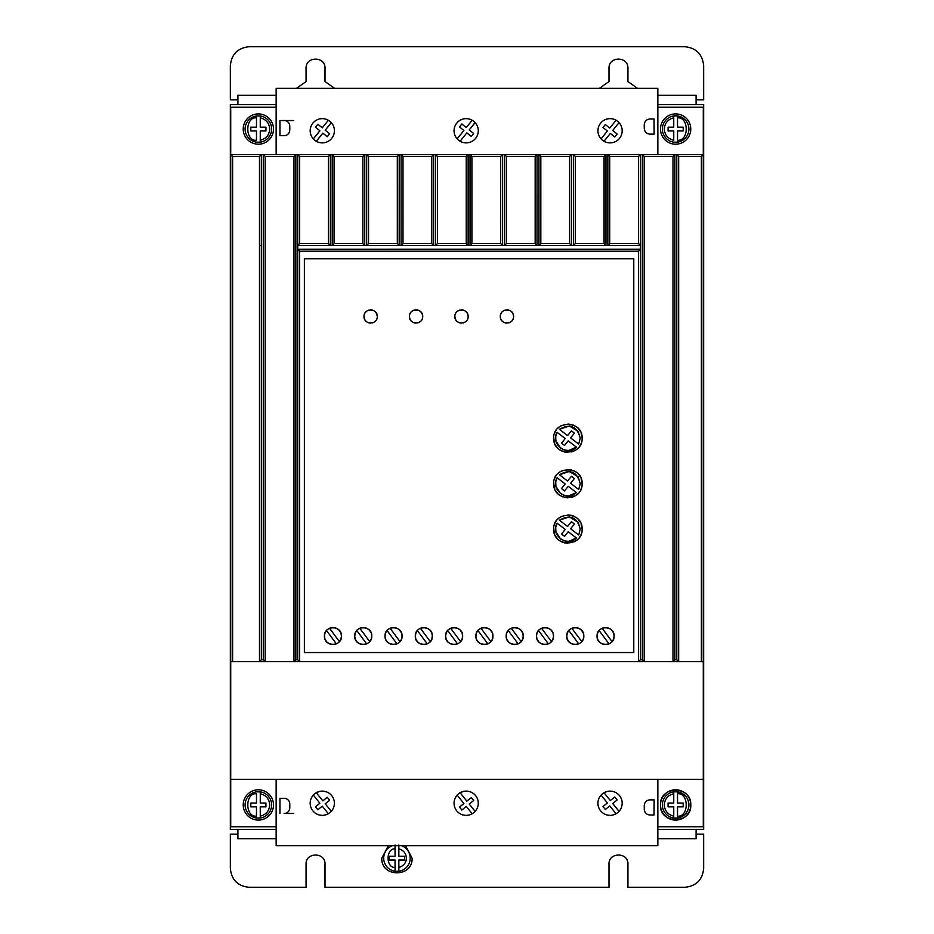 <?xml version="1.0" encoding="UTF-8"?>
<svg xmlns="http://www.w3.org/2000/svg" width="934" height="934" viewBox="0 0 934 934"><rect width="100%" height="100%" fill="white"/><g stroke="black" fill="none" stroke-linecap="round" stroke-linejoin="round"><path stroke-width="1.4" d="M677.524 115.944L677.524 117.859C689.094 116.598 689.094 141.513 677.524 140.252L677.524 130.947L683.209 130.947L683.209 127.164L677.524 127.164L677.524 115.944A13.251 13.251 0 0 0 673.741 115.944A13.251 13.251 0 0 1 688.883 129.055A13.251 13.251 0 0 1 677.524 142.178L677.524 140.252L677.524 142.178A13.251 13.251 0 0 1 662.381 129.055A13.251 13.251 0 0 1 673.741 115.944L673.741 127.164L668.067 127.164L668.067 130.947L673.741 130.947L673.741 140.252C667.903 138.792 664.751 135.056 664.272 129.055C664.751 123.055 667.903 119.319 673.741 117.859L673.741 115.944L677.524 115.944A13.251 13.251 0 0 1 677.524 142.178L673.741 142.178A13.251 13.251 0 0 1 662.381 129.055M677.524 791.822A13.251 13.251 0 0 0 673.741 791.822L673.741 793.748L673.741 791.822A13.251 13.251 0 0 1 688.883 804.945A13.251 13.251 0 0 1 677.524 818.056L677.524 816.141L677.524 818.056A13.251 13.251 0 0 1 662.381 804.945A13.251 13.251 0 0 1 673.741 791.822L677.524 791.822L677.524 793.748L677.524 791.822A13.251 13.251 0 0 1 677.524 818.056L673.741 818.056L673.741 816.141L673.741 818.056A13.251 13.251 0 0 1 662.381 804.945M260.259 791.822A13.251 13.251 0 0 1 260.259 818.056L260.259 816.141L260.259 818.056L256.476 818.056L256.476 806.836L250.791 806.836L250.791 803.053L256.476 803.053L256.476 793.748C244.906 792.487 244.906 817.402 256.476 816.141L256.476 818.056A13.251 13.251 0 0 1 256.476 791.822L260.259 791.822L260.259 803.053L265.933 803.053L265.933 806.836L260.259 806.836L260.259 816.141C266.097 814.681 269.249 810.946 269.728 804.945C269.249 798.944 266.097 795.208 260.259 793.748L260.259 791.822M260.259 115.944A13.251 13.251 0 0 1 260.259 142.178L260.259 140.252L260.259 142.178L256.476 142.178A13.251 13.251 0 0 1 256.476 115.944L256.476 117.859L256.476 115.944L260.259 115.944L260.259 117.859L260.259 115.944M401.363 845.644A13.251 13.251 0 0 1 398.841 871.259L398.841 867.417L398.841 871.259L395.059 871.259L395.059 860.039L389.373 860.039L389.373 856.256L395.059 856.256L395.059 845.025M398.841 845.025L398.841 856.256L404.527 856.256L404.527 860.039L398.841 860.039L398.841 867.417C403.535 866.098 406.057 863.004 406.418 858.148C406.057 853.279 403.535 850.197 398.841 848.866L398.841 845.644M243.214 804.945A15.142 15.142 0 0 1 258.368 789.802A15.142 15.142 0 0 1 273.51 804.945A15.142 15.142 0 0 1 258.368 820.087A15.142 15.142 0 0 1 243.214 804.945M243.214 129.055A15.142 15.142 0 0 1 258.368 113.913A15.142 15.142 0 0 1 273.51 129.055A15.142 15.142 0 0 1 258.368 144.198A15.142 15.142 0 0 1 243.214 129.055M660.49 129.055A15.142 15.142 0 0 1 675.632 113.913A15.142 15.142 0 0 1 690.786 129.055A15.142 15.142 0 0 1 675.632 144.198A15.142 15.142 0 0 1 660.49 129.055M660.49 804.945C659.556 785.401 691.72 785.401 690.786 804.945A15.142 15.142 0 0 0 675.632 789.802A15.142 15.142 0 0 0 660.49 804.945A15.142 15.142 0 0 0 675.632 820.087A15.142 15.142 0 0 0 690.786 804.945C691.72 824.477 659.556 824.477 660.49 804.945M310.17 803.24A12.119 12.119 0 0 0 322.277 815.359A12.119 12.119 0 0 0 334.395 803.24A12.119 12.119 0 0 0 322.277 791.121A12.119 12.119 0 0 0 310.17 803.24M325.195 814.997L328.359 813.724L322.277 806.182L317.852 809.743L315.482 806.801L319.895 803.228L313.322 795.079M597.935 803.24A12.119 12.119 0 0 0 610.054 815.359A12.119 12.119 0 0 0 622.172 803.24A12.119 12.119 0 0 0 610.054 791.121A12.119 12.119 0 0 0 597.935 803.24M612.938 815.008L616.09 813.747L609.774 805.902L605.349 809.463L602.967 806.521L607.392 802.96L601.064 795.114M454.052 803.24A12.119 12.119 0 0 0 466.171 815.359A12.119 12.119 0 0 0 478.29 803.24A12.119 12.119 0 0 0 466.171 791.121A12.119 12.119 0 0 0 454.052 803.24M334.395 130.76A12.119 12.119 0 0 1 322.277 142.879A12.119 12.119 0 0 1 310.17 130.76A12.119 12.119 0 0 1 322.277 118.641A12.119 12.119 0 0 1 334.395 130.76M478.29 130.76A12.119 12.119 0 0 1 466.171 142.879A12.119 12.119 0 0 1 454.052 130.76A12.119 12.119 0 0 1 466.171 118.641A12.119 12.119 0 0 1 478.29 130.76M622.172 130.76A12.119 12.119 0 0 1 610.054 142.879A12.119 12.119 0 0 1 597.935 130.76A12.119 12.119 0 0 1 610.054 118.641A12.119 12.119 0 0 1 622.172 130.76M405.508 845.644L412.092 858.148C413.026 877.68 380.874 877.68 381.808 858.148L388.392 845.644M366.537 643.923L367.564 643.409M369.537 641.81L371.067 639.451M371.183 639.171L371.767 636.066C372.246 647.052 354.243 647.052 354.722 636.066L355.235 638.973M355.422 639.44L357.15 642.02M357.453 642.312L359.94 643.923M360.291 644.063L362.987 644.577M363.746 644.577L366.081 644.098M396.833 643.923L397.861 643.409M399.822 641.81L401.363 639.451M401.468 639.171L402.052 636.066C402.542 647.052 384.539 647.052 385.018 636.066L385.532 638.973M385.719 639.44L387.435 642.02M387.738 642.312L390.225 643.923M390.587 644.063L393.284 644.577M394.031 644.577L396.366 644.098M336.252 643.923L337.279 643.409M339.24 641.81L340.77 639.451M340.887 639.171L341.47 636.066C341.949 647.052 323.958 647.052 324.437 636.066L324.939 638.973M325.125 639.44L326.853 642.02M327.157 642.312L329.644 643.923M330.006 644.063L332.702 644.577M333.45 644.577L335.785 644.098M427.13 643.923L428.146 643.409M430.119 641.81L431.648 639.451M431.765 639.171L432.349 636.066C432.827 647.052 414.824 647.052 415.315 636.066L415.817 638.973M416.004 639.44L417.731 642.02M418.035 642.312L420.522 643.923M420.884 644.063L423.569 644.577M424.328 644.577L426.663 644.098M457.415 643.923L458.442 643.409M460.415 641.81L461.945 639.451M462.061 639.171L462.645 636.066C463.124 647.052 445.121 647.052 445.6 636.066L446.113 638.973M446.3 639.44L448.016 642.02M448.32 642.312L450.818 643.923M451.169 644.063L453.866 644.577M454.624 644.577L456.959 644.098M487.711 643.923L488.739 643.409M490.7 641.81L492.23 639.451M492.346 639.171L492.93 636.066C493.409 647.052 475.418 647.052 475.896 636.066L476.398 638.973M476.585 639.44L478.313 642.02M478.617 642.312L481.103 643.923M481.465 644.063L484.162 644.577M484.909 644.577L487.244 644.098M517.996 643.923L519.024 643.409M520.997 641.81L522.526 639.451M522.643 639.171L523.227 636.066C523.705 647.052 505.703 647.052 506.181 636.066L506.695 638.973M506.882 639.44L508.61 642.02M508.913 642.312L511.4 643.923M511.75 644.063L514.447 644.577M515.206 644.577L517.541 644.098M548.293 643.923L549.32 643.409M551.282 641.81L552.823 639.451M552.928 639.171L553.512 636.066C554.002 647.052 535.999 647.052 536.478 636.066L536.992 638.973M537.178 639.44L538.895 642.02M539.198 642.312L541.685 643.923M542.047 644.063L544.744 644.577M545.491 644.577L547.826 644.098M578.59 643.923L579.605 643.409M581.578 641.81L583.108 639.451M583.225 639.171L583.808 636.066C584.287 647.052 566.284 647.052 566.763 636.066L567.277 638.973M567.463 639.44L569.191 642.02M569.495 642.312L571.982 643.923M572.332 644.063L575.029 644.577M575.788 644.577L578.123 644.098M608.875 643.923L609.902 643.409M611.875 641.81L613.404 639.451M613.521 639.171L614.105 636.066C614.584 647.052 596.581 647.052 597.059 636.066L597.573 638.973M597.76 639.44L599.476 642.02M599.78 642.312L602.278 643.923M602.628 644.063L605.325 644.577M606.084 644.577L608.419 644.098M500.32 316.486C499.947 307.94 513.945 307.94 513.572 316.486C513.945 325.032 499.947 325.032 500.32 316.486L500.787 318.926M501.126 319.65L502.258 321.168M503.788 322.312L504.512 322.65M505.201 322.884L506.952 323.117M508.691 322.884L509.392 322.65M510.104 322.312L511.634 321.168M512.778 319.65L513.105 318.926M454.881 316.486C454.508 307.94 468.506 307.94 468.132 316.486C468.506 325.032 454.508 325.032 454.881 316.486L455.348 318.926M455.687 319.65L456.819 321.168M458.349 322.312L459.073 322.65M459.773 322.884L461.513 323.117M463.252 322.884L463.953 322.65M464.665 322.312L466.194 321.168M467.339 319.65L467.665 318.926M409.442 316.486C409.069 307.94 423.067 307.94 422.693 316.486C423.067 325.032 409.069 325.032 409.442 316.486L409.909 318.926M410.248 319.65L411.392 321.168M412.91 322.312L413.634 322.65M414.334 322.884L416.074 323.117M417.813 322.884L418.514 322.65M419.226 322.312L420.755 321.168M421.899 319.65L422.238 318.926M364.003 316.486C363.63 307.94 377.64 307.94 377.266 316.486C377.64 325.032 363.63 325.032 364.003 316.486L364.47 318.926M364.809 319.65L365.953 321.168M367.482 322.312L368.194 322.65M368.895 322.884L370.635 323.117M372.374 322.884L373.075 322.65M373.787 322.312L375.316 321.168M376.46 319.65L376.799 318.926M553.71 438.221C552.916 419.915 582.909 419.915 582.104 438.221C582.909 456.539 552.916 456.539 553.71 438.221L554.703 443.452M555.286 444.736L556.022 445.997M556.512 446.697L557.867 448.262M559.431 449.616L560.143 450.106M561.404 450.842L562.688 451.426M564.183 451.928L567.907 452.418M571.643 451.928L573.137 451.426M574.422 450.842L575.683 450.106M576.383 449.616L577.948 448.262M579.302 446.697L579.792 445.997M580.528 444.736L581.111 443.452M553.71 483.66C552.916 465.354 582.909 465.342 582.104 483.66C582.909 501.978 552.916 501.978 553.71 483.66L554.703 488.891M555.286 490.175L556.022 491.436M556.512 492.136L557.867 493.701M559.431 495.055L560.143 495.545M561.404 496.281L562.688 496.865M564.183 497.367L567.907 497.857M571.643 497.367L573.137 496.865M574.422 496.281L575.683 495.545M576.383 495.055L577.948 493.701M579.302 492.136L579.792 491.436M580.528 490.175L581.111 488.891M553.71 529.099C552.916 510.781 582.909 510.781 582.104 529.099C582.909 547.406 552.916 547.417 553.71 529.099L554.703 534.33M555.298 535.614L556.022 536.863M556.512 537.575L557.867 539.14M559.431 540.494L560.143 540.984M561.404 541.72L562.688 542.304M564.183 542.794L567.907 543.296M574.422 541.72L575.683 540.984M576.383 540.494L577.948 539.14M579.302 537.575L579.792 536.863M580.528 535.614L581.111 534.33M578.181 431.45L580.212 438.221L578.706 444.129L570.604 437.906L574.398 433.178L571.445 430.808L567.592 435.594L559.419 429.313L569.331 425.997L578.134 431.38M559.419 429.313C570.195 423.3 577.13 426.266 580.212 438.221L578.706 444.129M578.181 476.889L580.212 483.66L578.706 489.556L570.604 483.333L574.398 478.617L571.445 476.247L567.592 481.033L559.419 474.752L569.331 471.437L578.134 476.819M559.419 474.752C570.195 468.74 577.13 471.705 580.212 483.66L578.706 489.556M578.181 522.328L580.212 529.099L578.706 534.995L570.604 528.772L574.398 524.056L571.445 521.686L567.592 526.472L559.419 520.191L569.331 516.876L578.134 522.258M559.419 520.191C570.195 514.179 577.13 517.144 580.212 529.099L578.706 534.995M276.16 107.258L230.721 107.258L230.721 826.742L276.16 826.742M657.84 107.258L703.279 107.258L703.279 154.612L676.765 154.612L678.656 156.503L678.656 661.611L703.279 661.611L703.279 779.388L230.721 779.388M276.16 829.392L230.348 829.392L230.348 104.608L276.16 104.608M657.84 104.608L703.652 104.608L703.652 829.392L657.84 829.392M657.84 826.742L703.279 826.742L703.279 779.388M293.58 813.467L284.111 813.467A5.674 5.674 0 0 0 289.797 807.782L289.797 803.999A5.674 5.674 0 0 0 284.111 798.313L279.943 798.313L279.943 813.467M674.873 659.731L672.982 661.611L672.982 156.503L644.203 156.503L644.203 661.611L678.644 661.611L676.765 659.731L674.873 659.731L674.873 154.612L504.477 154.612L506.368 156.503L535.147 156.503L537.038 154.612L537.015 245.467L535.147 243.599L535.147 156.503M644.203 661.611L642.312 659.731L642.312 154.612L644.203 156.503M642.312 659.731L640.409 659.731L638.529 661.611L638.517 251.176L299.627 251.176L299.627 661.611L297.736 659.731L295.844 659.731L293.953 661.611L293.953 156.503L265.174 156.503L265.174 661.611L644.191 661.611M265.174 661.611L263.283 659.731L263.283 154.612L230.721 154.612L232.613 156.503L232.613 661.611L265.163 661.611M232.613 156.503L259.489 156.503L259.489 661.611L261.38 659.731L263.283 659.731M230.721 661.611L232.613 661.611M334.092 156.503L334.092 243.599L332.224 245.467L332.189 154.612L334.092 156.503L362.859 156.503L364.762 154.612L366.653 154.612L368.545 156.503L368.545 243.599L366.677 245.467L364.727 245.467L364.762 154.612L263.283 154.612L265.174 156.503M368.545 156.503L397.324 156.503L399.215 154.612L401.106 154.612L402.998 156.503L402.998 243.599L401.13 245.467L399.18 245.467L399.215 154.612L366.653 154.612L366.653 245.432L364.762 245.432M506.368 156.503L506.368 243.599L504.512 245.467L502.562 245.467L502.585 154.612L401.106 154.612L401.106 245.432L399.215 245.432M471.915 156.503L471.915 243.599L470.047 245.467L470.024 154.612L471.915 156.503L500.694 156.503L502.585 154.612L504.477 154.612L504.477 245.432L502.585 245.432M672.982 156.503L674.873 154.612L676.765 154.612L676.765 659.731M293.58 120.533L279.943 120.533L279.943 135.687L284.111 135.687A5.674 5.674 0 0 0 289.797 130.001L289.797 126.218A5.674 5.674 0 0 0 284.111 120.533L279.943 120.533M703.279 661.611L703.279 154.612L701.387 156.503L678.656 156.503M276.16 154.612L276.16 88.356L657.84 88.356L657.84 154.612M276.16 779.388L276.16 845.644L657.84 845.644L657.84 779.388M649.959 799.854L654.15 799.889L654.022 815.032L649.866 814.997L654.022 815.032M644.226 809.276C644.565 812.697 646.445 814.611 649.866 814.997C646.445 814.611 644.577 812.708 644.25 809.276L644.262 805.482L644.25 809.276M649.994 799.854C646.561 800.181 644.647 802.061 644.262 805.482L644.262 805.482C644.658 802.061 646.573 800.181 650.006 799.854M701.387 661.611L701.387 156.503M633.789 652.539L304.367 652.539L304.367 258.741L633.789 258.741L633.789 652.539M259.489 156.503L261.38 154.612L261.38 659.731M293.953 156.503L295.844 154.612L295.844 659.731M299.627 243.599L328.406 243.599L330.297 245.432L330.297 154.612L328.406 156.503L299.627 156.503L299.627 243.599L297.736 245.49L297.736 249.285L299.627 251.176M297.736 659.731L297.736 154.612L299.627 156.503M402.998 156.503L431.777 156.503L433.668 154.612L433.645 245.467L431.777 243.599L431.777 156.503M437.462 156.503L437.462 243.599L435.594 245.467L435.559 154.612L437.462 156.503L466.229 156.503L468.132 154.612L468.132 245.432L466.229 243.599L466.229 156.503M540.833 156.503L540.833 243.599L538.965 245.467L538.93 154.612L540.833 156.503L569.6 156.503L571.503 154.612L571.503 245.432L569.6 243.599L569.6 156.503M575.286 156.503L575.286 243.599L573.418 245.467L573.394 154.612L575.286 156.503L604.064 156.503L605.956 154.612L605.956 245.432L604.064 243.599L604.064 156.503M609.739 156.503L609.739 243.599L607.847 245.432L607.847 154.612L609.739 156.503L638.517 156.503L640.409 154.612L640.42 249.273L297.736 249.285M654.022 118.968L649.877 119.003C646.445 119.389 644.577 121.292 644.25 124.724C644.565 121.303 646.445 119.389 649.866 119.003L654.022 118.968L654.15 134.111L649.959 134.146M649.994 134.146C646.561 133.819 644.647 131.939 644.262 128.518C644.658 131.939 646.573 133.819 650.006 134.146M644.226 124.724L644.262 128.518L644.226 124.724M696.087 104.608L696.087 95.303L657.84 95.303M276.16 95.303L237.913 95.303L237.913 104.608M237.913 829.392L237.913 838.697L276.16 838.697M657.84 838.697L696.087 838.697L696.087 829.392M319.44 791.46L316.276 792.709L322.849 800.858L327.262 797.297L329.644 800.24L325.219 803.8L331.29 811.342M607.17 791.472L604.018 792.732L610.334 800.578L614.759 797.017L617.14 799.959L612.716 803.52L619.044 811.366M463.252 791.483L460.088 792.756L466.848 801.139L471.273 797.578L473.655 800.52L469.23 804.092L475.126 811.401M638.517 251.176L640.409 249.273L640.409 659.731M328.406 243.599L328.406 156.503M334.092 243.599L362.859 243.599L362.859 156.503M368.545 243.599L397.324 243.599L397.324 156.503M402.998 243.599L431.777 243.599M437.462 243.599L466.229 243.599M471.915 243.599L500.694 243.599L500.694 156.503M506.368 243.599L535.147 243.599M540.833 243.599L569.6 243.599M575.286 243.599L604.064 243.599M609.739 243.599L638.517 243.599L638.517 156.503M313.322 138.921L319.895 130.772L315.482 127.199L317.852 124.257L322.277 127.818L328.359 120.276L325.487 119.073M550.756 629.796L548.305 628.22M696.087 99.845L703.652 99.845L703.652 65.637C702.45 54.195 696.145 47.891 684.727 46.7L249.273 46.7C237.843 47.903 231.527 54.207 230.348 65.637L230.348 99.845L237.913 99.845M296.417 88.356L306.072 81.562L306.072 68.287C305.535 56.075 325.546 56.075 325.009 68.287L325.009 81.562L334.664 88.356M599.336 88.356L608.991 81.562L608.991 68.287C608.454 56.075 628.465 56.075 627.928 68.287L627.928 81.562L637.583 88.356M696.087 834.155L703.652 834.155L703.652 868.363C702.531 879.863 696.227 886.179 684.727 887.3L627.928 887.3L627.928 864.207C628.512 851.995 608.408 851.995 608.991 864.207L608.991 887.3L325.009 887.3L325.009 864.207C325.592 851.995 305.488 851.995 306.072 864.207L306.072 887.3L249.273 887.3C237.773 886.179 231.469 879.863 230.348 868.363L230.348 834.155L237.913 834.155M472.172 813.771L466.288 806.462L461.863 810.035L459.481 807.081L463.906 803.52L457.158 795.149M297.748 249.273L297.748 245.49L640.42 245.49L638.517 243.599M355.305 632.972L354.722 636.066C354.243 625.079 372.246 625.079 371.767 636.066L371.253 633.159M385.602 632.972L385.018 636.066C384.539 625.079 402.542 625.079 402.052 636.066L401.55 633.159M325.02 632.972L324.437 636.066C323.958 625.079 341.949 625.079 341.47 636.066L340.968 633.159M415.899 632.972L415.315 636.066C414.824 625.079 432.827 625.079 432.349 636.066L431.835 633.159M446.183 632.972L445.6 636.066C445.121 625.079 463.124 625.079 462.645 636.066L462.132 633.159M476.48 632.972L475.896 636.066C475.418 625.079 493.409 625.079 492.93 636.066L492.428 633.159M506.765 632.972L506.181 636.066C505.703 625.079 523.705 625.079 523.227 636.066L522.713 633.159M537.062 632.972L536.478 636.066C535.999 625.079 554.002 625.079 553.512 636.066L553.01 633.159M567.347 632.972L566.763 636.066C566.284 625.079 584.287 625.079 583.808 636.066L583.295 633.159M597.643 632.972L597.059 636.066C596.581 625.079 614.584 625.079 614.105 636.066L613.591 633.159M332.224 245.467L330.274 245.467M607.882 245.467L605.933 245.467M573.418 245.467L571.468 245.467M538.965 245.467L537.015 245.467M502.562 245.467L500.694 243.599M470.047 245.467L468.097 245.467M435.594 245.467L433.645 245.467M399.18 245.467L397.324 243.599M364.727 245.467L362.859 243.599M331.29 122.658L325.219 130.2L329.644 133.76L327.262 136.703L322.849 133.142L316.276 141.291M457.158 138.851L463.906 130.48L459.481 126.919L461.863 123.965L466.288 127.538L472.172 120.229M475.126 122.599L469.23 129.908L473.655 133.48L471.273 136.422L466.848 132.862L460.088 141.244M601.064 138.886L607.392 131.04L602.967 127.479L605.349 124.537L609.774 128.098L616.09 120.252M619.044 122.634L612.716 130.48L617.14 134.041L614.759 136.983L610.334 133.422L604.018 141.267M371.067 632.692L369.339 630.123M369.047 629.82L366.548 628.22M366.198 628.08L363.501 627.555M362.742 627.566L360.407 628.033M359.952 628.208L358.925 628.722M356.951 630.322L355.422 632.692M401.363 632.692L399.635 630.123M399.332 629.82L396.845 628.22M396.483 628.08L393.798 627.555M393.039 627.566L390.704 628.033M390.237 628.208L389.221 628.722M387.248 630.322L385.719 632.692M340.782 632.692L339.054 630.123M338.75 629.82L336.263 628.22M335.901 628.08L333.204 627.555M332.457 627.566L330.122 628.033M329.655 628.208L328.628 628.722M326.666 630.322L325.137 632.692M431.648 632.692L429.932 630.123M429.628 629.82L427.13 628.22M426.78 628.08L424.083 627.555M423.336 627.566L420.989 628.033M420.534 628.208L419.506 628.722M417.545 630.322L416.004 632.692M461.945 632.692L460.217 630.123M459.913 629.82L457.427 628.22M457.076 628.08L454.379 627.555M453.62 627.566L451.285 628.033M450.83 628.208L449.803 628.722M447.83 630.322L446.3 632.692M492.241 632.692L490.513 630.123M490.21 629.82L487.723 628.22M487.361 628.08L484.664 627.555M483.917 627.566L481.582 628.033M481.115 628.208L480.088 628.722M478.126 630.322L476.597 632.692M522.526 632.692L520.798 630.123M520.507 629.82L518.008 628.22M517.658 628.08L514.961 627.555M514.202 627.566L511.867 628.033M511.412 628.208L510.384 628.722M508.411 630.322L506.882 632.692M552.823 632.692L551.095 630.123M547.943 628.08L545.258 627.555M544.499 627.566L542.164 628.033M541.697 628.208L540.681 628.722M538.708 630.322L537.178 632.692M583.108 632.692L581.392 630.123M581.088 629.82L578.59 628.22M578.239 628.08L575.542 627.555M574.795 627.566L572.449 628.033M571.993 628.208L570.966 628.722M568.993 630.322L567.463 632.692M613.404 632.692L611.677 630.123M611.373 629.82L608.886 628.22M608.536 628.08L605.839 627.555M605.08 627.566L602.745 628.033M602.29 628.208L601.263 628.722M599.289 630.322L597.76 632.692M513.572 316.486L513.105 314.046M512.778 313.334L511.634 311.804M510.104 310.66L509.392 310.322M508.691 310.088L506.952 309.866M505.201 310.088L504.512 310.322M503.788 310.66L502.258 311.804M501.126 313.334L500.787 314.046M468.132 316.486L467.665 314.046M467.339 313.334L466.194 311.804M464.665 310.66L463.953 310.322M463.252 310.088L461.513 309.866M459.773 310.088L459.073 310.322M458.349 310.66L456.819 311.804M455.687 313.334L455.348 314.046M422.693 316.486L422.238 314.046M421.899 313.334L420.755 311.804M419.226 310.66L418.514 310.322M417.813 310.088L416.074 309.866M414.334 310.088L413.634 310.322M412.91 310.66L411.392 311.804M410.248 313.334L409.909 314.046M377.266 316.486L376.799 314.046M376.46 313.334L375.316 311.804M373.787 310.66L373.075 310.322M372.374 310.088L370.635 309.866M368.895 310.088L368.194 310.322M367.482 310.66L365.953 311.804M364.809 313.334L364.47 314.046M582.104 438.221L581.111 432.991M580.528 431.706L579.792 430.457M579.302 429.745L577.948 428.181M576.383 426.826L575.683 426.336M574.422 425.6L573.137 425.017M571.643 424.526L567.907 424.024M561.392 425.6L560.143 426.336M559.431 426.826L557.867 428.181M556.512 429.745L556.022 430.457M555.286 431.706L554.703 432.991M582.104 483.66L581.111 478.43M580.528 477.146L579.792 475.896M579.302 475.184L577.948 473.62M576.383 472.265L575.683 471.775M574.422 471.04L573.137 470.456M571.643 469.954L567.907 469.463M561.392 471.04L560.143 471.775M559.431 472.265L557.867 473.62M556.512 475.184L556.022 475.896M555.286 477.146L554.703 478.43M582.104 529.099L581.111 523.869M580.528 522.585L579.792 521.324M579.302 520.623L577.948 519.059M576.383 517.705L575.683 517.214M574.422 516.479L573.137 515.895M571.643 515.393L567.907 514.903M561.392 516.479L560.143 517.214M559.431 517.705L557.867 519.059M556.512 520.623L556.022 521.324M555.286 522.585L554.703 523.869M330.297 245.432L332.189 245.432M435.559 245.432L433.668 245.432M470.024 245.432L468.132 245.432M538.93 245.432L537.038 245.432M573.394 245.432L571.503 245.432M607.847 245.432L605.956 245.432M366.677 643.865L356.776 630.52M359.812 628.267L369.712 641.611M396.973 643.865L387.061 630.52M390.108 628.267L400.009 641.611M336.38 643.865L326.48 630.52M329.527 628.267L339.427 641.611M427.258 643.865L417.358 630.52M420.393 628.267L430.305 641.611M457.555 643.865L447.655 630.52M450.69 628.267L460.59 641.611M487.84 643.865L477.939 630.52M480.987 628.267L490.887 641.611M518.136 643.865L508.236 630.52M511.272 628.267L521.172 641.611M548.433 643.865L538.521 630.52M541.568 628.267L551.469 641.611M578.718 643.865L568.818 630.52M571.853 628.267L581.765 641.611M609.015 643.865L599.114 630.52M602.15 628.267L612.05 641.611M555.753 436.318L557.108 432.325L565.222 438.548L561.532 443.125L564.486 445.495L568.222 440.848L576.406 447.129L568.666 450.503M568.572 450.515L564.311 449.99M564.159 449.943L560.505 448.051M560.423 447.981L555.893 440.86M555.87 440.766L555.73 436.482M555.753 481.757L557.108 477.764L565.222 483.987L561.532 488.564L564.486 490.934L568.222 486.287L576.406 492.568L568.666 495.942M568.572 495.954L564.311 495.429M564.159 495.382L560.528 493.502M560.423 493.421L555.893 486.299M555.87 486.205L555.73 481.921M555.753 527.196L557.108 523.192L565.222 529.426L561.532 533.991L564.486 536.373L568.222 531.726L576.406 538.007L568.666 541.381M568.572 541.381L564.311 540.868M564.159 540.821L560.528 538.941M560.423 538.86L555.893 531.738M555.87 531.644L555.73 527.36M576.406 447.129C567.125 457.053 549.928 443.86 557.108 432.325M576.406 492.568C567.125 502.492 549.928 489.299 557.108 477.764M576.406 538.007C567.125 547.931 549.928 534.727 557.108 523.192M256.476 140.252L256.476 130.947L250.791 130.947L250.791 127.164L256.476 127.164L256.476 117.859C244.906 116.598 244.906 141.513 256.476 140.252M265.933 127.164L265.933 130.947L260.259 130.947L260.259 140.252C266.097 138.792 269.249 135.056 269.728 129.055C269.249 123.055 266.097 119.319 260.259 117.859L260.259 127.164L265.933 127.164M673.741 806.836L673.741 816.141C667.903 814.681 664.751 810.946 664.272 804.945C664.751 798.944 667.903 795.208 673.741 793.748L673.741 803.053L668.067 803.053L668.067 806.836L673.741 806.836M677.524 803.053L677.524 793.748C689.094 792.487 689.094 817.402 677.524 816.141L677.524 806.836L683.209 806.836L683.209 803.053L677.524 803.053M383.699 858.148A13.251 13.251 0 0 1 392.537 845.644A13.251 13.251 0 0 0 395.059 871.259A13.251 13.251 0 0 1 383.699 858.148M395.059 845.644L395.059 848.866C385.754 848.224 385.754 868.06 395.059 867.417L395.059 871.259M256.476 818.056A13.251 13.251 0 0 1 256.476 791.822M256.476 142.178A13.251 13.251 0 0 1 256.476 115.944M259.489 245.432L261.38 245.432M271.619 804.945A13.251 13.251 0 0 1 260.259 818.056M271.619 129.055A13.251 13.251 0 0 1 260.259 142.178M410.201 858.148A13.251 13.251 0 0 1 398.841 871.259"/></g></svg>

